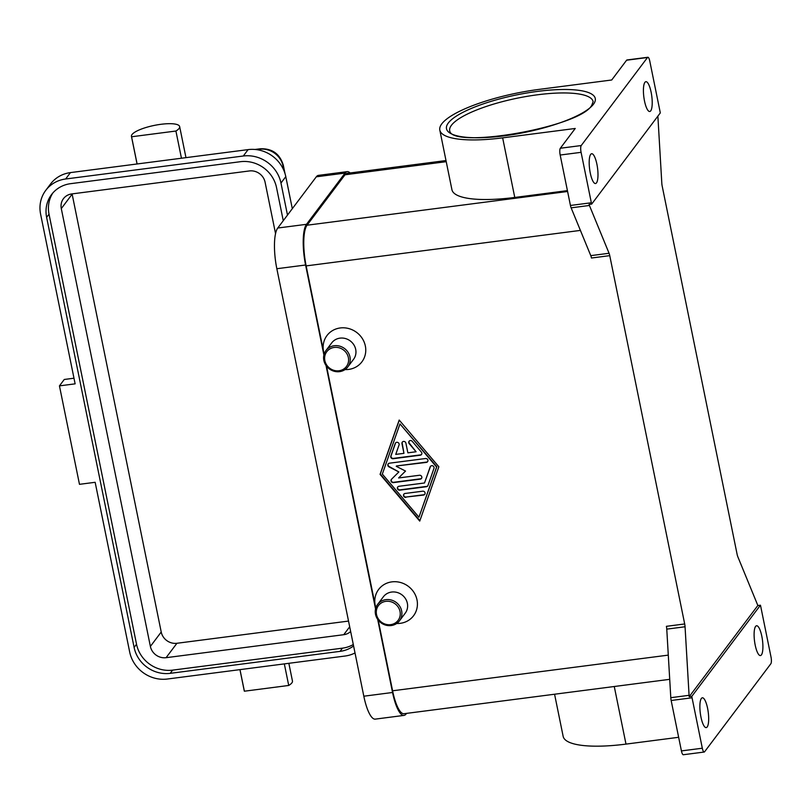 <?xml version="1.0" encoding="UTF-8"?>
<svg xmlns="http://www.w3.org/2000/svg" width="812" height="812" viewBox="0 0 812 812"><rect width="100%" height="100%" fill="white"/><g stroke="black" fill="none" stroke-linecap="round" stroke-linejoin="round"><path stroke-width="1.22" d="M135.188 131.96A24.593 6.212 168.5 0 1 161.7 124.206A24.593 6.212 168.5 0 1 179.655 126.591A24.593 6.212 168.5 0 1 175.92 131.026L131.574 136.771A24.593 6.212 168.5 0 1 131.453 136.396A24.593 6.212 168.5 0 1 135.188 131.96M355.017 652.96A32.795 30.511 37 0 1 345.029 656.035L167.363 679.025A32.795 30.511 37 0 1 129.676 651.995L95.156 482.298L79.474 484.328L59.449 385.873L75.13 383.843L40.6 214.145A32.795 30.511 37 0 1 45.756 190.363L50.577 183.969A32.795 30.511 37 0 1 70.451 172.601L181.452 158.228L175.92 131.026M239.987 669.626L244.382 691.205A24.593 6.212 168.5 0 1 244.25 690.829L239.946 669.636M349.972 357.006A13.662 12.708 37 0 1 347.83 366.912A13.662 12.708 37 0 1 334.189 371.267A13.662 12.708 37 0 1 323.846 360.386A13.662 12.708 37 0 1 325.998 350.479A13.662 12.708 37 0 1 339.639 346.125A13.662 12.708 37 0 1 349.972 357.006M348.368 357.574A12.302 11.439 37 0 1 338.98 370.759A12.302 11.439 37 0 1 324.851 360.619A12.302 11.439 37 0 1 334.239 347.434A12.302 11.439 37 0 1 348.368 357.574M325.998 350.479L331.722 342.877A13.662 12.708 37 0 1 345.364 338.523A13.662 12.708 37 0 1 355.697 349.404A13.662 12.708 37 0 1 353.555 359.31L347.83 366.912M324.211 353.89A21.863 20.341 37 0 1 323.541 351.393A21.863 20.341 37 0 1 340.228 327.967A21.863 20.341 37 0 1 365.349 345.983A21.863 20.341 37 0 1 345.039 369.572M375.509 614.288A13.662 12.708 -143 0 0 385.842 625.169A13.662 12.708 -143 0 0 399.484 620.815A13.662 12.708 -143 0 0 401.635 610.908A13.662 12.708 -143 0 0 391.293 600.027A13.662 12.708 -143 0 0 377.651 604.382A13.662 12.708 -143 0 0 375.509 614.288M376.514 614.522A12.302 11.439 -143 0 0 390.643 624.651A12.302 11.439 -143 0 0 400.022 611.477A12.302 11.439 -143 0 0 385.893 601.337A12.302 11.439 -143 0 0 376.514 614.522M399.484 620.815L405.208 613.212A13.662 12.708 -143 0 0 407.36 603.306A13.662 12.708 -143 0 0 397.017 592.425A13.662 12.708 -143 0 0 383.376 596.779L377.651 604.382M375.865 607.792A21.863 20.341 37 0 1 375.195 605.295A21.863 20.341 37 0 1 391.881 581.869A21.863 20.341 37 0 1 417.003 599.885A21.863 20.341 37 0 1 396.703 623.474M590.781 255.638A5.461 1.451 -97.4 0 1 591.156 256.724A5.461 1.451 -97.4 0 1 591.461 258.013L609.751 255.648A5.461 1.451 82.6 0 0 609.436 254.359A5.461 1.451 82.6 0 0 609.071 253.273L590.781 255.638L571.13 207.842L589.421 205.466A5.461 1.451 -97.4 0 1 589.055 204.421L591.674 204.086A5.461 1.451 -97.4 0 1 591.654 204.045A5.461 1.451 -97.4 0 1 591.339 202.756L581.087 152.331A5.461 1.451 -97.4 0 1 580.692 148.2A5.461 1.451 -97.4 0 1 581.23 145.541L560.331 148.251A5.461 1.451 82.6 0 0 559.793 150.9A5.461 1.451 82.6 0 0 560.178 155.031L581.087 152.331M591.339 202.756L570.44 205.456A5.461 1.451 82.6 0 0 570.755 206.745A5.461 1.451 82.6 0 0 571.13 207.842M609.751 255.648L684.689 623.961L666.398 626.326A5.461 1.451 -97.4 0 1 666.632 627.727A5.461 1.451 -97.4 0 1 666.764 629.138L670.793 697.691A5.461 1.451 82.6 0 0 670.925 699.091A5.461 1.451 82.6 0 0 671.159 700.492L681.42 750.917A5.461 1.451 82.6 0 0 682.516 754.115A5.461 1.451 82.6 0 0 683.318 754.734L704.227 752.034A5.461 1.451 -97.4 0 1 703.415 751.404A5.461 1.451 -97.4 0 1 702.319 748.217L681.42 750.917M671.159 700.492L692.057 697.782A5.461 1.451 -97.4 0 1 691.824 696.391A5.461 1.451 -97.4 0 1 691.824 696.341L689.205 696.676A5.461 1.451 -97.4 0 1 689.083 695.316L685.054 626.762A5.461 1.451 82.6 0 0 684.922 625.362A5.461 1.451 82.6 0 0 684.689 623.961M647.864 57.266L626.966 59.966A5.461 1.451 82.6 0 0 626.61 60.21L647.509 57.5A5.461 1.451 -97.4 0 1 647.864 57.266A5.461 1.451 -97.4 0 1 648.676 57.885A5.461 1.451 -97.4 0 1 649.773 61.083L660.034 111.508A5.461 1.451 -97.4 0 1 660.268 112.909A5.461 1.451 -97.4 0 1 660.268 112.959L591.674 204.086M689.205 696.676L757.809 605.549L760.418 605.214A5.461 1.451 -97.4 0 1 760.438 605.255A5.461 1.451 -97.4 0 1 760.753 606.544L771.004 656.969A5.461 1.451 -97.4 0 1 771.4 661.1A5.461 1.451 -97.4 0 1 770.852 663.749L704.572 751.79A5.461 1.451 -97.4 0 1 704.227 752.034M657.872 116.146L661.81 183.207A5.461 1.451 82.6 0 0 661.942 184.618A5.461 1.451 82.6 0 0 662.176 186.009L737.113 554.322A5.461 1.451 82.6 0 0 737.428 555.611A5.461 1.451 82.6 0 0 737.803 556.707L757.444 604.504A5.461 1.451 -97.4 0 1 757.809 605.549M755.607 626.417A15.032 3.989 -97.4 0 1 756.581 625.758A15.032 3.989 -97.4 0 1 762.174 638.181A15.032 3.989 -97.4 0 1 761.402 654.908A15.032 3.989 -97.4 0 1 760.438 655.568A15.032 3.989 -97.4 0 1 754.835 643.145A15.032 3.989 -97.4 0 1 755.607 626.417M590.689 154.381A15.032 3.989 -97.4 0 1 591.654 153.722A15.032 3.989 -97.4 0 1 597.256 166.155A15.032 3.989 -97.4 0 1 596.485 182.883A15.032 3.989 -97.4 0 1 595.511 183.532A15.032 3.989 -97.4 0 1 589.918 171.109A15.032 3.989 -97.4 0 1 590.689 154.381M701.375 698.452A15.032 3.989 -97.4 0 1 702.35 697.792A15.032 3.989 -97.4 0 1 707.942 710.226A15.032 3.989 -97.4 0 1 707.181 726.953A15.032 3.989 -97.4 0 1 706.207 727.603A15.032 3.989 -97.4 0 1 700.604 715.179A15.032 3.989 -97.4 0 1 701.375 698.452M644.911 82.347A15.032 3.989 -97.4 0 1 645.885 81.687A15.032 3.989 -97.4 0 1 651.478 94.111A15.032 3.989 -97.4 0 1 650.716 110.848A15.032 3.989 -97.4 0 1 649.742 111.498A15.032 3.989 -97.4 0 1 644.149 99.074A15.032 3.989 -97.4 0 1 644.911 82.347M589.421 205.466L609.071 253.273M647.509 57.5L581.23 145.541M692.057 697.782L702.319 748.217M760.418 605.214L691.824 696.341M626.61 60.21L611.72 79.992L539.138 89.381A82.743 20.919 168.5 0 0 439.81 130.113L451.929 189.703A82.743 20.919 168.5 0 0 514.767 197.448L567.426 190.627M560.331 148.251L575.231 128.469L502.648 137.857A82.743 20.919 168.5 0 1 439.81 130.113M570.44 205.456L560.178 155.031M446.001 160.553L347.13 173.352A32.795 8.709 82.6 0 0 345.009 174.783L307.058 225.208A32.795 8.709 82.6 0 0 306.144 265.9L324.11 354.194M326.556 366.192L375.773 608.097M378.209 620.094L392.592 690.789A32.795 8.709 82.6 0 0 404.031 713.707L669.717 679.329M438.856 466.768L419.743 521.091L380.067 474.37L399.189 420.048L438.856 466.768M678.639 737.296L625.991 744.107A82.743 20.919 168.5 0 1 563.152 736.362L554.576 694.23M284.332 663.891L288.717 685.46L244.382 691.205M288.849 663.302L292.452 681.024A24.593 6.212 168.5 0 1 288.717 685.46M137.106 163.973L131.574 136.771M59.449 385.873L64.27 379.468L73.983 378.209M353.585 645.946A31.424 29.232 37 0 1 340.055 651.366L170.226 673.341A31.424 29.232 37 0 1 134.112 647.428L46.619 217.352A31.424 29.232 37 0 1 51.552 194.565A31.424 29.232 37 0 1 70.603 183.674L240.433 161.7A31.424 29.232 37 0 1 276.537 187.602L283.266 220.691M52.821 193.012A31.424 29.232 -143 0 0 49.024 214.155L136.528 644.231A31.424 29.232 -143 0 0 172.631 670.133L342.461 648.159A31.424 29.232 -143 0 0 353.301 644.515M275.552 233.633L265.088 182.203A13.662 12.708 -143 0 0 249.396 170.946L71.73 193.936A13.662 12.708 -143 0 0 63.448 198.666A13.662 12.708 -143 0 0 61.296 208.582L150.382 646.423A13.662 12.708 -143 0 0 166.074 657.69L343.74 634.7A13.662 12.708 -143 0 0 350.652 631.492M72.095 193.885A13.662 12.708 -143 0 0 72.146 194.169L161.223 632.02A13.662 12.708 -143 0 0 176.925 643.277L348.531 621.078M181.452 158.228L248.117 149.611A32.795 30.511 37 0 1 285.794 176.64L292.31 208.684M45.756 190.363A32.795 30.511 37 0 1 65.63 178.995L243.295 156.005A32.795 30.511 37 0 1 280.972 183.045L287.489 215.089M418.951 517.203L436.592 467.062L399.981 423.935L382.33 474.076L418.951 517.203L436.836 466.738L399.981 423.935M420.261 455.217L393.13 458.719A2.05 1.908 37 0 1 390.846 456.029L395.251 443.494A2.05 1.908 37 0 1 398.053 442.56A2.05 1.908 37 0 1 399.047 444.996L395.738 454.395L403.95 453.34L401.97 443.616A2.05 1.908 37 0 1 404.335 441.484A2.05 1.908 37 0 1 405.888 443.108L407.868 452.832L416.079 451.766L409.207 443.677A2.05 1.908 37 0 1 409.075 441.261A2.05 1.908 37 0 1 412.212 441.302L421.367 452.081A2.05 1.908 37 0 1 420.261 455.217L420.504 454.893A2.05 1.908 -143 0 0 421.611 454.334M405.868 497.36A2.05 1.908 37 0 1 403.838 494.183A2.05 1.908 37 0 1 405.076 493.473L422.707 491.189A2.05 1.908 37 0 1 424.737 494.366A2.05 1.908 37 0 1 423.499 495.076L406.112 497.035L423.742 494.762A2.05 1.908 -143 0 0 424.849 494.203M426.432 486.723L399.768 490.174A2.05 1.908 37 0 1 397.728 486.997A2.05 1.908 37 0 1 398.976 486.286L424.514 482.978L430.177 466.89A2.05 1.908 37 0 1 432.969 465.956A2.05 1.908 37 0 1 433.963 468.392L427.934 485.525A2.05 1.908 37 0 1 426.432 486.723L426.676 486.398A2.05 1.908 -143 0 0 427.792 485.84M396.236 466.301L405.543 471.082L398.611 477.953L419.459 475.264A2.05 1.908 37 0 1 421.499 478.43A2.05 1.908 37 0 1 420.251 479.141L393.353 482.622A2.05 1.908 37 0 1 391.496 479.263L398.865 471.945L388.968 466.859A2.05 1.908 37 0 1 389.405 463.195L425.569 458.516A2.05 1.908 37 0 1 427.599 461.693A2.05 1.908 37 0 1 426.361 462.404L396.479 465.976L426.604 462.079A2.05 1.908 -143 0 0 427.711 461.52M350.114 172.966A32.795 8.709 82.6 0 0 347.171 171.657L318.426 175.372A32.795 8.709 82.6 0 0 316.315 176.803L277.745 228.03A32.795 8.709 82.6 0 0 276.841 268.721L363.817 696.209A32.795 8.709 82.6 0 0 375.256 719.127L403.99 715.402A32.795 8.709 82.6 0 0 406.112 713.971L406.558 713.383M377.681 619.373L392.551 692.484A32.795 8.709 82.6 0 0 403.99 715.402M347.171 171.657A32.795 8.709 82.6 0 0 345.049 173.088L306.489 224.315A32.795 8.709 82.6 0 0 305.586 265.006L323.897 355.017M326.028 365.471L375.55 608.919M388.288 463.753A2.05 1.908 -143 0 0 389.212 466.545L398.865 471.945M391.455 479.293A2.05 1.908 -143 0 0 393.597 482.308L420.494 478.826A2.05 1.908 -143 0 0 421.611 478.268M398.611 477.953L405.492 471.051M397.86 486.845A2.05 1.908 -143 0 0 400.001 489.849L426.676 486.398M430.563 466.261A2.05 1.908 -143 0 0 430.421 466.575L424.514 482.978M399.281 420.159L380.31 474.056L419.895 520.665M403.96 494.031A2.05 1.908 -143 0 0 406.112 497.035M395.647 442.855A2.05 1.908 -143 0 0 395.495 443.169L391.09 455.705A2.05 1.908 -143 0 0 393.373 458.404L420.504 454.893M409.197 441.099A2.05 1.908 -143 0 0 409.451 443.362L416.079 451.766M402.417 441.982A2.05 1.908 -143 0 0 402.214 443.301L403.95 453.34M256.602 149.641L259.525 149.256A20.493 19.072 37 0 1 283.073 166.155A10.932 2.761 -11.5 0 0 283.337 165.323C279.886 153.854 272.193 148.342 260.226 148.779L254.988 149.459M282.282 167.201L283.073 166.155L284.017 170.804M449.706 130.803A73.181 18.493 168.5 0 1 451.452 125.261A73.181 18.493 168.5 0 1 527.698 96.242A73.181 18.493 168.5 0 1 593.125 101.622L591.816 105.174C580.854 127.078 451.979 149.388 449.706 130.803M593.471 104.23A75.912 19.194 -11.5 0 0 537.625 91.38A75.912 19.194 -11.5 0 0 448.305 123.008A75.912 19.194 -11.5 0 0 504.15 135.858A75.912 19.194 -11.5 0 0 593.471 104.23M666.764 629.138L685.054 626.762M689.083 695.316L670.793 697.691M392.592 690.789L668.296 655.122M306.144 265.9L580.407 230.405M614.268 686.505L625.991 744.107M307.058 225.208L567.598 191.49M345.009 174.783L446.235 161.679M502.648 137.857L514.767 197.448M258.937 150.037L259.525 149.256A10.932 2.903 -97.4 0 1 260.226 148.779M46.619 217.352L49.024 214.155M134.112 647.428L136.528 644.231M170.226 673.341L172.631 670.133M340.055 651.366L342.461 648.159M72.146 194.169L61.296 208.582M70.451 172.601L65.63 178.995M248.117 149.611L243.295 156.005M285.794 176.64L280.972 183.045M161.223 632.02L150.382 646.423M349.698 626.793L343.74 634.7M176.925 643.277L166.074 657.69M392.551 692.484L363.817 696.209M305.586 265.006L276.841 268.721M306.489 224.315L277.745 228.03M345.049 173.088L316.315 176.803M185.968 157.65L179.655 126.591M285.012 173.585L283.337 165.323M137.066 163.973L131.453 136.396"/></g></svg>
